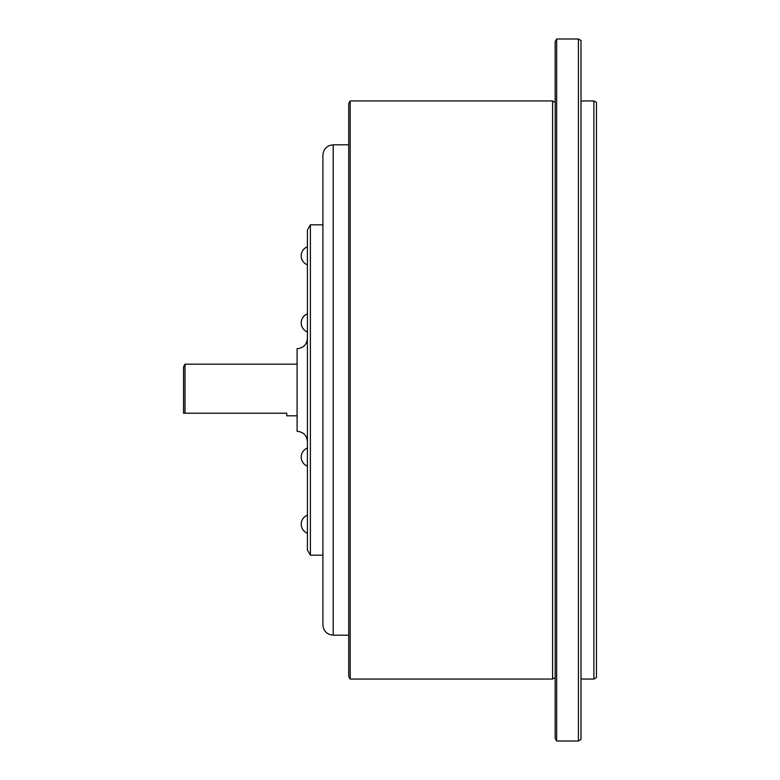 <?xml version="1.0" encoding="UTF-8"?>
<svg xmlns="http://www.w3.org/2000/svg" width="780" height="780" viewBox="0 0 780 780"><rect width="100%" height="100%" fill="white"/><g stroke="black" fill="none" stroke-linecap="round" stroke-linejoin="round"><path stroke-width="1.17" d="M333.216 635.183C326.947 634.569 323.505 631.127 322.901 624.858L322.901 390L322.901 555.175L310.391 555.175L310.391 224.825L322.901 224.825L322.901 390L322.901 155.142C323.505 148.873 326.947 145.431 333.216 144.817L333.216 635.183L348.709 635.183M310.391 555.175L307.408 550.017L307.408 229.983L310.391 224.825M307.408 264.829A9.682 9.682 0 0 1 307.408 246.763M307.408 515.17A9.682 9.682 0 0 0 307.408 533.237M307.408 338.383C306.803 344.653 303.361 348.094 297.092 348.709L297.092 431.291C303.361 431.906 306.803 435.347 307.408 441.616M185.016 413.224L183.534 413.224L183.534 366.776L185.016 364.192L185.016 413.224L286.767 413.224L286.767 415.808L297.092 415.808M596.466 677.567L593.892 679.058L593.892 100.942L596.466 102.433L596.466 677.567M580.983 100.942L593.892 100.942M580.983 679.058L593.892 679.058M580.983 739.508L578.409 741L578.409 39L580.983 40.492L580.983 739.508M350.2 679.058L348.709 676.475L348.709 103.526L350.2 100.942L350.2 679.058L552.591 679.058L552.591 100.942L555.175 102.433M556.667 39L556.667 741L555.175 738.416L555.175 41.584L556.667 39L578.409 39M556.667 741L578.409 741M307.408 448.071A9.682 9.682 0 0 0 307.408 466.138M307.408 313.862A9.682 9.682 0 0 0 307.408 331.929M555.175 677.567L552.591 679.058M350.2 100.942L552.591 100.942M185.016 364.192L297.092 364.192M333.216 144.817L348.709 144.817"/></g></svg>
